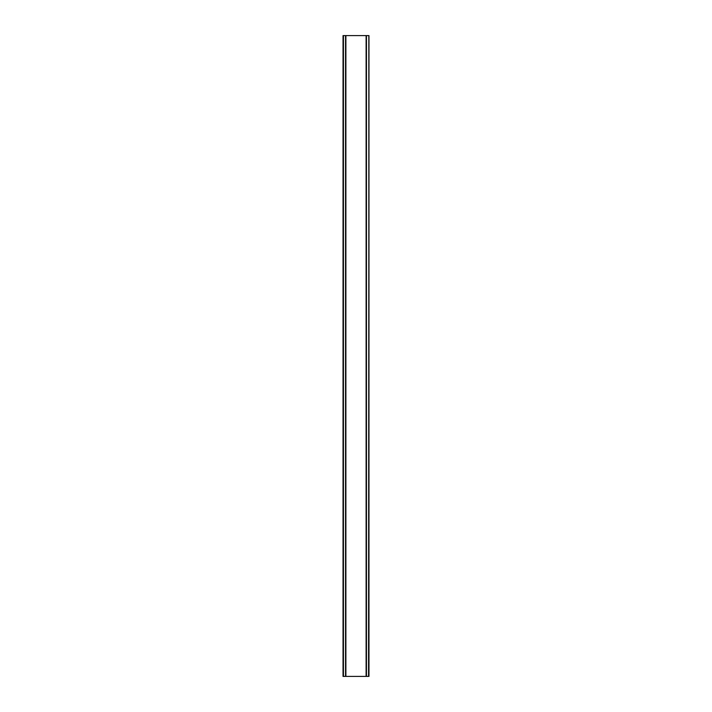 <?xml version="1.0" encoding="UTF-8"?>
<svg xmlns="http://www.w3.org/2000/svg" width="712" height="712" viewBox="0 0 712 712"><rect width="100%" height="100%" fill="white"/><g stroke="black" fill="none" stroke-linecap="round" stroke-linejoin="round"><path stroke-width="1.07" d="M368.558 35.6L343.033 35.6L343.033 676.4L368.967 676.4L368.967 35.6L368.558 676.4M368.834 35.6L368.816 676.4L368.834 35.6M343.166 676.4L343.166 35.6L343.184 676.4M345.543 35.6L345.543 676.4M345.738 35.6L345.738 676.4M345.89 35.6L345.89 676.4M366.11 35.6L366.11 676.4M366.262 35.6L366.262 676.4M366.457 35.6L366.457 676.4M343.442 35.6L343.442 676.4"/></g></svg>
